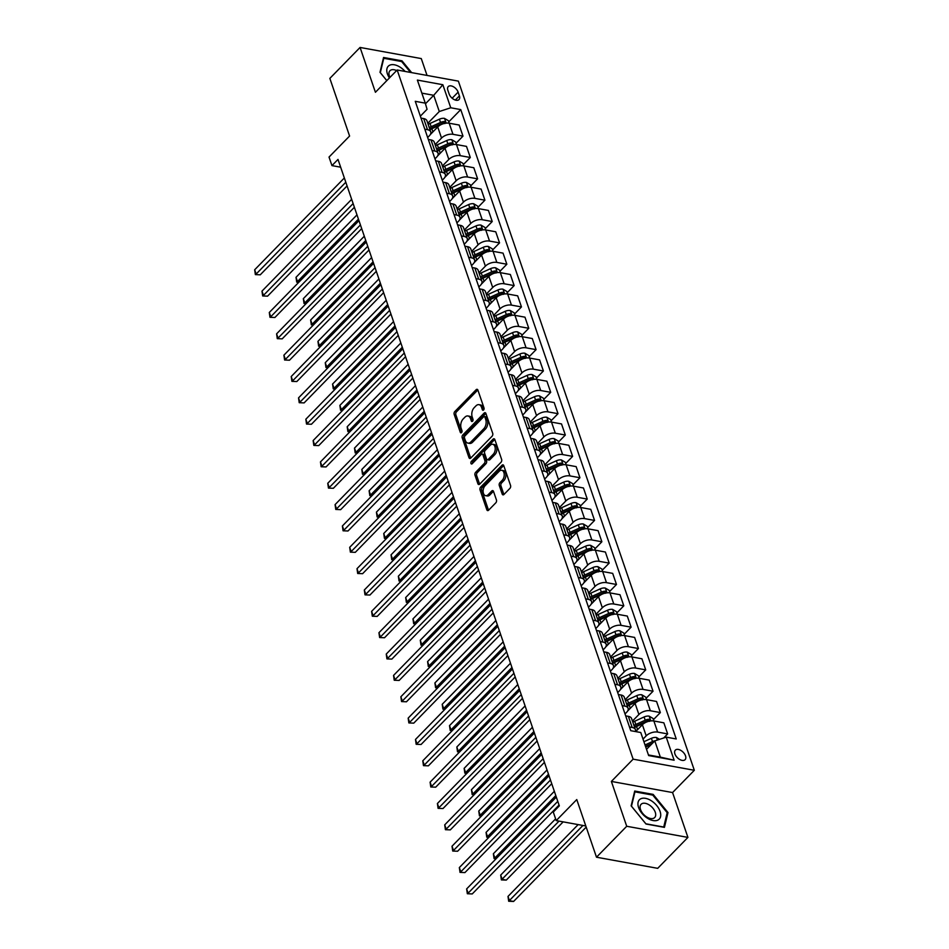 <?xml version="1.0" encoding="UTF-8"?>
<svg xmlns="http://www.w3.org/2000/svg" width="949" height="949" viewBox="0 0 949 949"><rect width="100%" height="100%" fill="white"/><g stroke="black" fill="none" stroke-linecap="round" stroke-linejoin="round"><path stroke-width="1.42" d="M483.587 409.992A1.459 0.902 -79.7 0 0 484.014 407.963L477.916 390.158A2.088 1.281 -79.7 0 0 477.11 389.315A2.088 1.281 -79.7 0 0 476.161 389.695L454.796 411.558A2.088 1.281 -79.7 0 0 454.191 414.452L460.289 432.269A1.459 0.902 -79.7 0 0 461.949 430.561L461.155 428.26A6.69 4.116 -79.7 0 1 463.124 419.007L464.903 417.18A6.69 4.116 -79.7 0 1 467.928 415.97A6.69 4.116 -79.7 0 1 470.538 418.663L471.321 420.965A1.459 0.902 -79.7 0 0 472.982 419.268L472.199 416.967A6.69 4.116 -79.7 0 1 474.156 407.714L475.935 405.887A6.69 4.116 -79.7 0 1 478.972 404.665A6.69 4.116 -79.7 0 1 481.57 407.37L482.353 409.671A1.459 0.902 -79.7 0 0 483.587 409.992M685.522 755.867A6.821 3.974 44.3 0 0 680.718 750.339A6.821 3.974 44.3 0 0 675.344 750.137A6.821 3.974 44.3 0 0 674.929 753.945A6.821 3.974 44.3 0 0 679.721 759.473A6.821 3.974 44.3 0 0 685.095 759.674A6.821 3.974 44.3 0 0 685.522 755.867M502.187 494.026A2.088 1.281 -79.7 0 0 502.994 494.868A2.088 1.281 -79.7 0 0 503.943 494.488L509.933 488.355A2.088 1.281 -79.7 0 0 510.55 485.461L503.777 465.686A2.088 1.281 -79.7 0 0 502.97 464.844A2.088 1.281 -79.7 0 0 502.021 465.224L480.657 487.086A2.088 1.281 -79.7 0 0 480.052 489.981L486.825 509.755A2.088 1.281 -79.7 0 0 487.632 510.598A2.088 1.281 -79.7 0 0 488.581 510.218L495.817 502.816A2.088 1.281 -79.7 0 0 496.434 499.921L493.527 491.452A2.088 1.281 -79.7 0 0 492.721 490.609A2.088 1.281 -79.7 0 0 491.772 490.989L488.177 494.666A5.599 3.44 -79.7 0 1 485.651 495.686A5.599 3.44 -79.7 0 1 483.136 491.594A5.599 3.44 -79.7 0 1 485.117 485.698L499.174 471.297A5.599 3.44 -79.7 0 1 501.713 470.277A5.599 3.44 -79.7 0 1 504.227 474.37A5.599 3.44 -79.7 0 1 502.246 480.265L499.898 482.673A2.088 1.281 -79.7 0 0 499.293 485.556L502.187 494.026L503.836 494.334A2.088 1.281 -79.7 0 0 503.919 494.524M427.038 75.434L421.273 58.577L360.074 47.45L329.849 78.387L349.588 136.039L329.03 157.071L331.96 165.612L337.998 159.42L559.329 805.879L553.291 812.071L556.209 820.6L585.806 825.986M626.72 826.271L687.918 837.398L672.568 792.557L611.37 781.43L626.72 826.271L596.494 857.208L576.767 799.568L556.209 820.6M611.37 781.43L633.125 759.164L397.18 70.001L458.379 81.128L694.324 770.28L633.125 759.164M360.074 47.45L375.424 92.278L397.18 70.001M492.092 436.22A2.088 1.281 -79.7 0 0 492.697 433.325L485.924 413.539A2.088 1.281 -79.7 0 0 485.117 412.696A2.088 1.281 -79.7 0 0 484.168 413.076L462.804 434.95A2.088 1.281 -79.7 0 0 462.199 437.845L468.972 457.62A2.088 1.281 -79.7 0 0 469.779 458.462A2.088 1.281 -79.7 0 0 470.728 458.082L492.092 436.22M494.856 439.612L501.63 459.399A2.088 1.281 -79.7 0 1 501.013 462.282L479.66 484.156A2.088 1.281 -79.7 0 1 478.711 484.536A2.088 1.281 -79.7 0 1 477.893 483.693L474.998 475.224A2.088 1.281 -79.7 0 1 475.603 472.329L484.275 463.468A2.088 1.281 -79.7 0 0 484.88 460.573L482.958 454.962A2.088 1.281 -79.7 0 0 482.151 454.12A2.088 1.281 -79.7 0 0 481.202 454.5L472.187 463.729A1.459 0.902 -79.7 0 1 471.38 461.38L493.089 439.15A2.088 1.281 -79.7 0 1 494.038 438.77A2.088 1.281 -79.7 0 1 494.856 439.612M687.918 837.398L657.704 868.335L596.494 857.208M447.857 90.274L449.15 94.022A6.607 3.855 44.3 0 0 453.788 99.384A6.607 3.855 44.3 0 0 458.996 99.574A6.607 3.855 44.3 0 0 459.399 95.896L458.118 92.136A6.607 3.855 44.3 0 0 453.468 86.774A6.607 3.855 44.3 0 0 448.26 86.584A6.607 3.855 44.3 0 0 447.857 90.274M420.348 116.158L427.062 109.301L425.282 103.144L415.271 101.318L630.753 730.694L640.765 732.521L648.653 755.57L674.122 760.208L660.338 757.124L654.786 740.896L646.518 749.354M425.282 103.144L417.382 80.084L442.851 84.722L450.751 107.771L439.292 111.519L427.797 123.299M448.758 121.875L460.751 109.598L450.751 107.771M460.751 109.598L676.234 738.963L666.234 737.148L674.122 760.208M672.568 792.557L694.324 770.28M331.96 165.612L340.667 167.19M425.46 103.773L433.74 95.291L421.854 93.132M439.292 111.519L433.74 95.291L442.851 84.722M663.683 737.978L667.657 733.921L657.645 732.094A8.517 4.531 161.1 0 0 646.198 735.843L643.019 739.105M667.657 733.921L663.849 722.818L653.849 720.991A8.517 4.531 161.1 0 0 642.39 724.739L635.7 731.596M653.422 719.65L660.35 712.569L650.338 710.754A8.517 4.531 161.1 0 0 638.891 714.502L632.461 721.074M660.35 712.569L656.542 701.465L646.542 699.65A8.517 4.531 161.1 0 0 635.083 703.399L627.621 711.038M646.115 698.298L653.031 691.216L643.031 689.401A8.517 4.531 161.1 0 0 631.571 693.15L625.154 699.721M653.031 691.216L649.235 680.113L639.223 678.298A8.517 4.531 161.1 0 0 627.775 682.046L620.314 689.686M638.807 676.957L645.723 669.875L635.723 668.049A8.517 4.531 161.1 0 0 624.264 671.797L617.846 678.369M645.723 669.875L641.927 658.772L631.915 656.945A8.517 4.531 161.1 0 0 620.468 660.694L612.995 668.345M631.5 655.605L638.416 648.523L628.404 646.696A8.517 4.531 161.1 0 0 616.957 650.445L610.539 657.028M638.416 648.523L634.62 637.42L624.608 635.605A8.517 4.531 161.1 0 0 613.161 639.353L605.687 646.993M624.193 634.252L631.109 627.17L621.097 625.355A8.517 4.531 161.1 0 0 609.649 629.104L603.22 635.676M631.109 627.17L627.301 616.067L617.301 614.252A8.517 4.531 161.1 0 0 605.842 618.001L598.38 625.64M616.874 612.9L623.801 605.818L613.789 604.003A8.517 4.531 161.1 0 0 602.342 607.751L595.913 614.323M623.801 605.818L619.994 594.726L609.993 592.9A8.517 4.531 161.1 0 0 598.534 596.648L591.073 604.288M609.566 591.559L616.482 584.477L606.482 582.65A8.517 4.531 161.1 0 0 595.023 586.399L588.605 592.983M616.482 584.477L612.686 573.374L602.674 571.547A8.517 4.531 161.1 0 0 591.227 575.296L583.765 582.947M602.259 570.207L609.175 563.125L599.175 561.31A8.517 4.531 161.1 0 0 587.716 565.046L581.298 571.63M609.175 563.125L605.379 552.021L595.367 550.206A8.517 4.531 161.1 0 0 583.92 553.955L576.446 561.594M594.952 548.854L601.868 541.772L591.856 539.957A8.517 4.531 161.1 0 0 580.408 543.706L573.991 550.278M601.868 541.772L598.072 530.669L588.06 528.854A8.517 4.531 161.1 0 0 576.612 532.603L569.139 540.242M587.645 527.514L594.56 520.42L584.548 518.605A8.517 4.531 161.1 0 0 573.101 522.353L566.672 528.925M594.56 520.42L590.753 509.328L580.752 507.501A8.517 4.531 161.1 0 0 569.305 511.25L561.832 518.901M580.337 506.161L587.253 499.079L577.241 497.252A8.517 4.531 161.1 0 0 565.794 501.001L559.364 507.585M587.253 499.079L583.445 487.976L573.445 486.161A8.517 4.531 161.1 0 0 561.986 489.898L554.524 497.549M573.018 484.809L579.946 477.727L569.934 475.912A8.517 4.531 161.1 0 0 558.486 479.66L552.057 486.232M579.946 477.727L576.138 466.623L566.138 464.808A8.517 4.531 161.1 0 0 554.679 468.557L547.217 476.196M565.711 463.456L572.627 456.374L562.627 454.559A8.517 4.531 161.1 0 0 551.167 458.308L544.75 464.88M572.627 456.374L568.831 445.271L558.819 443.456A8.517 4.531 161.1 0 0 547.371 447.204L539.91 454.844M558.403 442.115L565.319 435.033L555.319 433.207A8.517 4.531 161.1 0 0 543.86 436.955L537.442 443.539M565.319 435.033L561.523 423.93L551.511 422.103A8.517 4.531 161.1 0 0 540.064 425.852L532.591 433.503M551.096 420.763L558.012 413.681L548 411.866A8.517 4.531 161.1 0 0 536.553 415.603L530.135 422.186M558.012 413.681L554.216 402.578L544.204 400.763A8.517 4.531 161.1 0 0 532.757 404.511L525.283 412.151M543.789 399.41L550.705 392.328L540.693 390.514A8.517 4.531 161.1 0 0 529.245 394.262L522.816 400.834M550.705 392.328L546.897 381.225L536.897 379.41A8.517 4.531 161.1 0 0 525.438 383.159L517.976 390.798M536.47 378.058L543.397 370.976L533.385 369.161A8.517 4.531 161.1 0 0 521.938 372.91L515.509 379.481M543.397 370.976L539.59 359.885L529.589 358.058A8.517 4.531 161.1 0 0 518.13 361.806L510.669 369.458M529.162 356.717L536.078 349.635L526.078 347.808A8.517 4.531 161.1 0 0 514.619 351.557L508.201 358.141M536.078 349.635L532.282 338.532L522.27 336.705A8.517 4.531 161.1 0 0 510.823 340.454L503.361 348.105M521.855 335.365L528.771 328.283L518.771 326.468A8.517 4.531 161.1 0 0 507.312 330.216L500.894 336.788M528.771 328.283L524.975 317.18L514.963 315.365A8.517 4.531 161.1 0 0 503.516 319.113L496.042 326.753M514.548 314.012L521.464 306.93L511.452 305.115A8.517 4.531 161.1 0 0 500.004 308.864L493.587 315.436M521.464 306.93L517.668 295.827L507.656 294.012A8.517 4.531 161.1 0 0 496.208 297.761L488.735 305.4M507.241 292.672L514.156 285.59L504.144 283.763A8.517 4.531 161.1 0 0 492.697 287.511L486.268 294.083M514.156 285.59L510.348 274.486L500.348 272.66A8.517 4.531 161.1 0 0 488.901 276.408L481.428 284.059M499.933 271.319L506.849 264.237L496.837 262.41A8.517 4.531 161.1 0 0 485.39 266.159L478.96 272.743M506.849 264.237L503.041 253.134L493.041 251.319A8.517 4.531 161.1 0 0 481.582 255.067L474.12 262.707M492.614 249.967L499.542 242.885L489.53 241.07A8.517 4.531 161.1 0 0 478.082 244.818L471.653 251.39M499.542 242.885L495.734 231.781L485.734 229.966A8.517 4.531 161.1 0 0 474.275 233.715L466.813 241.354M485.307 228.614L492.223 221.532L482.222 219.717A8.517 4.531 161.1 0 0 470.763 223.466L464.346 230.038M492.223 221.532L488.427 210.441L478.415 208.614A8.517 4.531 161.1 0 0 466.967 212.362L459.506 220.002M477.999 207.273L484.915 200.192L474.915 198.365A8.517 4.531 161.1 0 0 463.456 202.113L457.038 208.697M484.915 200.192L481.119 189.088L471.107 187.261A8.517 4.531 161.1 0 0 459.66 191.01L452.187 198.661M470.692 185.921L477.608 178.839L467.596 177.024A8.517 4.531 161.1 0 0 456.149 180.761L449.731 187.344M477.608 178.839L473.812 167.736L463.8 165.921A8.517 4.531 161.1 0 0 452.353 169.669L444.879 177.309M463.385 164.568L470.301 157.487L460.289 155.672A8.517 4.531 161.1 0 0 448.841 159.42L442.412 165.992M470.301 157.487L466.493 146.383L456.493 144.568A8.517 4.531 161.1 0 0 445.034 148.317L437.572 155.956M456.066 143.228L462.993 136.134L452.981 134.319A8.517 4.531 161.1 0 0 441.534 138.068L435.105 144.639M462.993 136.134L459.186 125.043L449.185 123.216A8.517 4.531 161.1 0 0 437.726 126.964L430.265 134.616M648.44 754.953L660.338 757.124M427.655 137.51L429.292 135.837A8.517 4.531 161.1 0 0 430.739 131.875A8.517 4.531 161.1 0 0 427.513 129.693L424.82 129.194M434.974 158.863L436.599 157.19A8.517 4.531 161.1 0 0 438.047 153.228A8.517 4.531 161.1 0 0 434.82 151.033L432.127 150.547M442.281 180.215L443.907 178.542A8.517 4.531 161.1 0 0 445.354 174.58A8.517 4.531 161.1 0 0 442.127 172.386L439.434 171.899M449.589 201.556L451.214 199.895A8.517 4.531 161.1 0 0 452.661 195.933A8.517 4.531 161.1 0 0 449.435 193.738L446.742 193.252M456.896 222.908L458.533 221.236A8.517 4.531 161.1 0 0 459.968 217.274A8.517 4.531 161.1 0 0 456.742 215.091L454.049 214.593M464.203 244.261L465.84 242.588A8.517 4.531 161.1 0 0 467.288 238.626A8.517 4.531 161.1 0 0 464.061 236.431L461.356 235.945M471.523 265.601L473.148 263.941A8.517 4.531 161.1 0 0 474.595 259.979A8.517 4.531 161.1 0 0 471.368 257.784L468.676 257.298M478.83 286.954L480.455 285.293A8.517 4.531 161.1 0 0 481.902 281.319A8.517 4.531 161.1 0 0 478.676 279.136L475.983 278.65M486.137 308.306L487.762 306.634A8.517 4.531 161.1 0 0 489.209 302.672A8.517 4.531 161.1 0 0 485.983 300.489L483.29 299.991M493.444 329.659L495.07 327.986A8.517 4.531 161.1 0 0 496.517 324.024A8.517 4.531 161.1 0 0 493.29 321.83L490.597 321.343M500.752 351L502.389 349.339A8.517 4.531 161.1 0 0 503.836 345.377A8.517 4.531 161.1 0 0 500.609 343.182L497.905 342.696M508.059 372.352L509.696 370.679A8.517 4.531 161.1 0 0 511.143 366.717A8.517 4.531 161.1 0 0 507.917 364.535L505.224 364.036M515.378 393.705L517.003 392.032A8.517 4.531 161.1 0 0 518.451 388.07A8.517 4.531 161.1 0 0 515.224 385.875L512.531 385.389M522.685 415.057L524.311 413.384A8.517 4.531 161.1 0 0 525.758 409.422A8.517 4.531 161.1 0 0 522.531 407.228L519.838 406.741M529.993 436.398L531.618 434.737A8.517 4.531 161.1 0 0 533.065 430.763A8.517 4.531 161.1 0 0 529.839 428.58L527.146 428.094M537.3 457.75L538.937 456.078A8.517 4.531 161.1 0 0 540.384 452.115A8.517 4.531 161.1 0 0 537.146 449.933L534.453 449.435M544.607 479.103L546.244 477.43A8.517 4.531 161.1 0 0 547.692 473.468A8.517 4.531 161.1 0 0 544.465 471.273L541.76 470.787M551.927 500.443L553.552 498.783A8.517 4.531 161.1 0 0 554.999 494.82A8.517 4.531 161.1 0 0 551.772 492.626L549.08 492.14M559.234 521.796L560.859 520.123A8.517 4.531 161.1 0 0 562.306 516.161A8.517 4.531 161.1 0 0 559.08 513.978L556.387 513.48M566.541 543.148L568.166 541.476A8.517 4.531 161.1 0 0 569.614 537.514A8.517 4.531 161.1 0 0 566.387 535.319L563.694 534.833M573.848 564.501L575.474 562.828A8.517 4.531 161.1 0 0 576.921 558.866A8.517 4.531 161.1 0 0 573.694 556.672L571.001 556.185M581.156 585.841L582.793 584.181A8.517 4.531 161.1 0 0 584.24 580.219A8.517 4.531 161.1 0 0 581.013 578.024L578.309 577.538M588.463 607.194L590.1 605.521A8.517 4.531 161.1 0 0 591.547 601.559A8.517 4.531 161.1 0 0 588.321 599.377L585.628 598.878M595.782 628.546L597.407 626.874A8.517 4.531 161.1 0 0 598.855 622.912A8.517 4.531 161.1 0 0 595.628 620.717L592.935 620.231M603.089 649.887L604.715 648.226A8.517 4.531 161.1 0 0 606.162 644.264A8.517 4.531 161.1 0 0 602.935 642.07L600.243 641.583M610.397 671.24L612.022 669.579A8.517 4.531 161.1 0 0 613.469 665.605A8.517 4.531 161.1 0 0 610.243 663.422L607.55 662.936M617.704 692.592L619.341 690.919A8.517 4.531 161.1 0 0 620.788 686.957A8.517 4.531 161.1 0 0 617.55 684.775L614.857 684.276M625.011 713.945L626.648 712.272A8.517 4.531 161.1 0 0 628.096 708.31A8.517 4.531 161.1 0 0 624.869 706.115L622.164 705.629M430.739 131.875L426.931 120.784A8.517 4.531 161.1 0 0 423.705 118.589L421.012 118.103M438.047 153.228L434.251 142.125A8.517 4.531 161.1 0 0 431.012 139.942L428.319 139.444M445.354 174.58L441.558 163.477A8.517 4.531 161.1 0 0 438.331 161.283L435.627 160.796M452.661 195.933L448.865 184.83A8.517 4.531 161.1 0 0 445.639 182.635L442.946 182.149M459.968 217.274L456.172 206.17A8.517 4.531 161.1 0 0 452.946 203.988L450.253 203.489M467.288 238.626L463.48 227.523A8.517 4.531 161.1 0 0 460.253 225.34L457.56 224.842M474.595 259.979L470.787 248.875A8.517 4.531 161.1 0 0 467.56 246.681L464.868 246.194M481.902 281.319L478.106 270.228A8.517 4.531 161.1 0 0 474.88 268.033L472.175 267.547M489.209 302.672L485.413 291.568A8.517 4.531 161.1 0 0 482.187 289.386L479.494 288.887M496.517 324.024L492.721 312.921A8.517 4.531 161.1 0 0 489.494 310.726L486.801 310.24M503.836 345.377L500.028 334.273A8.517 4.531 161.1 0 0 496.802 332.079L494.109 331.592M511.143 366.717L507.335 355.614A8.517 4.531 161.1 0 0 504.109 353.431L501.416 352.945M518.451 388.07L514.655 376.967A8.517 4.531 161.1 0 0 511.416 374.784L508.723 374.286M525.758 409.422L521.962 398.319A8.517 4.531 161.1 0 0 518.735 396.124L516.031 395.638M533.065 430.763L529.269 419.672A8.517 4.531 161.1 0 0 526.043 417.477L523.35 416.991M540.384 452.115L536.576 441.012A8.517 4.531 161.1 0 0 533.35 438.829L530.657 438.331M547.692 473.468L543.884 462.365A8.517 4.531 161.1 0 0 540.657 460.17L537.964 459.684M554.999 494.82L551.191 483.717A8.517 4.531 161.1 0 0 547.964 481.523L545.272 481.036M562.306 516.161L558.51 505.07A8.517 4.531 161.1 0 0 555.284 502.875L552.579 502.389M569.614 537.514L565.818 526.41A8.517 4.531 161.1 0 0 562.591 524.228L559.898 523.729M576.921 558.866L573.125 547.763A8.517 4.531 161.1 0 0 569.898 545.568L567.205 545.082M584.24 580.219L580.432 569.115A8.517 4.531 161.1 0 0 577.206 566.921L574.513 566.434M591.547 601.559L587.739 590.456A8.517 4.531 161.1 0 0 584.513 588.273L581.82 587.775M598.855 622.912L595.059 611.808A8.517 4.531 161.1 0 0 591.82 609.626L589.127 609.128M606.162 644.264L602.366 633.161A8.517 4.531 161.1 0 0 599.139 630.966L596.435 630.48M613.469 665.605L609.673 654.513A8.517 4.531 161.1 0 0 606.447 652.319L603.754 651.833M620.788 686.957L616.98 675.854A8.517 4.531 161.1 0 0 613.754 673.671L611.061 673.173M628.096 708.31L624.288 697.207A8.517 4.531 161.1 0 0 621.061 695.012L618.368 694.526M635.344 731.537A8.517 4.531 161.1 0 0 635.403 729.662L631.595 718.559A8.517 4.531 161.1 0 0 628.368 716.365L625.676 715.878M635.403 729.662A8.517 4.531 161.1 0 0 632.176 727.468L629.484 726.981M654.786 740.896L666.234 737.148M411.652 72.634L401.996 60.831L383.562 57.486L379.991 72.29L386.812 80.629L380.324 72.646L383.776 58.292L401.641 61.543L410.549 72.432M664.43 827.362L668.001 812.558L653.149 794.396L634.715 791.039L631.144 805.855L645.996 824.005L664.43 827.362M401.356 61.495L401.996 60.831M652.509 795.048L653.149 794.396M666.969 813.613L668.001 812.558M483.883 409.577L483.219 407.667A6.69 4.116 -79.7 0 0 480.621 404.974L478.972 404.665M467.928 415.97L469.589 416.267A6.69 4.116 -79.7 0 1 472.187 418.96L472.839 420.882M476.161 389.695L477.81 389.992A2.088 1.281 -79.7 0 0 477.81 389.992L456.457 411.866A2.088 1.281 -79.7 0 0 455.84 414.749L461.807 432.175M485.852 413.349A2.088 1.281 -79.7 0 0 485.817 413.384L464.464 435.247A2.088 1.281 -79.7 0 0 463.847 438.141L470.621 457.928A2.088 1.281 -79.7 0 0 470.704 458.118M484.903 417.086A1.459 0.902 -79.7 0 0 483.67 416.765L464.915 435.959A1.459 0.902 -79.7 0 0 464.488 437.987L465.318 440.419A6.69 4.116 -79.7 0 0 467.916 443.112A6.69 4.116 -79.7 0 0 470.953 441.89L483.765 428.77A6.69 4.116 -79.7 0 0 485.734 419.517L484.903 417.086L486.552 417.394A1.459 0.902 -79.7 0 0 485.983 416.801L484.334 416.492M467.916 443.112L469.577 443.408A6.69 4.116 -79.7 0 0 472.614 442.187L470.953 441.89M486.552 417.394L487.383 419.814A6.69 4.116 -79.7 0 1 485.425 429.067L472.614 442.187M482.151 454.12L483.8 454.417A2.088 1.281 -79.7 0 1 484.619 455.259L486.54 460.87A2.088 1.281 -79.7 0 1 485.924 463.764L477.264 472.638A2.088 1.281 -79.7 0 0 476.647 475.52L479.553 483.99A2.088 1.281 -79.7 0 0 479.625 484.18M494.773 439.423A2.088 1.281 -79.7 0 0 494.749 439.446L473.029 461.677A1.459 0.902 -79.7 0 0 472.531 463.373M493.255 454.263A5.599 3.44 -79.7 0 0 495.236 448.367A5.599 3.44 -79.7 0 0 492.721 444.274A5.599 3.44 -79.7 0 0 490.194 445.295L485.236 450.36A2.088 1.281 -79.7 0 0 484.619 453.254L486.54 458.877A2.088 1.281 -79.7 0 0 487.359 459.719A2.088 1.281 -79.7 0 0 488.308 459.34L493.255 454.263L494.915 454.559A5.599 3.44 -79.7 0 0 496.896 448.663A5.599 3.44 -79.7 0 0 494.382 444.571L492.721 444.274M487.359 459.719L489.008 460.016A2.088 1.281 -79.7 0 0 489.957 459.636L488.308 459.34M494.915 454.559L489.957 459.636M501.713 470.277L503.361 470.585A5.599 3.44 -79.7 0 1 505.876 474.678A5.599 3.44 -79.7 0 1 503.895 480.574L501.558 482.97A2.088 1.281 -79.7 0 0 500.942 485.864L503.836 494.334M485.651 495.686L487.3 495.983A5.599 3.44 -79.7 0 0 489.838 494.963L488.177 494.666M493.456 491.262A2.088 1.281 -79.7 0 0 493.421 491.297L489.838 494.963M503.705 465.484A2.088 1.281 -79.7 0 0 503.67 465.52L482.317 487.383A2.088 1.281 -79.7 0 0 481.701 490.277L488.474 510.064A2.088 1.281 -79.7 0 0 488.545 510.254M449.221 123.228L448.355 120.665L444.452 118.364A5.647 3.001 161.1 0 0 439.423 119.194L430.051 123.441A16.299 8.66 161.1 0 0 428.165 124.378M432.708 132.101A16.299 8.66 161.1 0 0 430.846 133.062M444.879 123.584L444.179 121.531A5.647 3.001 161.1 0 0 440.538 122.433L431.166 126.692A16.299 8.66 161.1 0 0 429.28 127.629M429.79 129.1A13.523 7.189 -18.9 0 1 432.103 127.89L441.475 123.643A2.871 1.53 -18.9 0 1 442.436 123.311L444.179 121.531M429.98 129.669A16.299 8.66 -18.9 0 1 431.866 128.732L441.238 124.485A5.647 3.001 -18.9 0 1 442.72 123.939M356.99 214.877L296.017 277.298L297.488 281.568L358.449 219.148M298.662 282.411L296.717 282.126L296.017 277.298M296.717 282.126L299.184 281.877M345.816 182.232L256.135 274.047L254.676 269.777L344.357 177.961M347.073 185.933L260.263 274.807L255.364 274.605L254.676 269.777M260.263 274.807L255.364 274.605M456.54 144.58L455.662 142.018L451.76 139.705A5.647 3.001 161.1 0 0 446.742 140.535L437.359 144.794A16.299 8.66 161.1 0 0 435.472 145.731M440.028 153.453A16.299 8.66 161.1 0 0 438.153 154.402M452.187 144.936L451.487 142.884A5.647 3.001 161.1 0 0 447.845 143.785L438.474 148.032A16.299 8.66 161.1 0 0 436.587 148.969M437.098 150.452A13.523 7.189 -18.9 0 1 439.411 149.242L448.782 144.995A2.871 1.53 -18.9 0 1 449.743 144.663L451.487 142.884M437.287 151.021A16.299 8.66 -18.9 0 1 439.173 150.084L448.545 145.838A5.647 3.001 -18.9 0 1 450.028 145.292M364.297 236.23L303.336 298.65L304.795 302.921L365.756 240.5M305.969 303.763L304.024 303.466L303.336 298.65M304.024 303.466L306.491 303.229M467.596 177.024L462.97 163.37L459.079 161.057A5.647 3.001 161.1 0 0 454.049 161.888L444.678 166.134A16.299 8.66 161.1 0 0 442.792 167.083M447.335 174.806A16.299 8.66 161.1 0 0 445.461 175.755M459.494 166.277L458.794 164.236A5.647 3.001 161.1 0 0 455.152 165.138L445.781 169.385A16.299 8.66 161.1 0 0 443.895 170.322M444.405 171.805A13.523 7.189 -18.9 0 1 446.718 170.595L456.089 166.348A2.871 1.53 -18.9 0 1 457.062 166.016L458.794 164.236M444.595 172.374A16.299 8.66 -18.9 0 1 446.481 171.437L455.864 167.178A5.647 3.001 -18.9 0 1 457.335 166.644M371.605 257.582L310.643 320.003L312.102 324.261L373.076 261.853M313.277 325.116L311.331 324.819L310.643 320.003M311.331 324.819L313.799 324.57M471.155 187.273L470.277 184.723L466.386 182.41A5.647 3.001 161.1 0 0 461.356 183.24L451.985 187.487A16.299 8.66 161.1 0 0 450.099 188.424M454.642 196.146A16.299 8.66 161.1 0 0 452.768 197.107M466.813 187.629L466.101 185.577A5.647 3.001 161.1 0 0 462.471 186.478L453.1 190.737A16.299 8.66 161.1 0 0 451.214 191.674M451.712 193.145A13.523 7.189 -18.9 0 1 454.025 191.947L463.409 187.688A2.871 1.53 -18.9 0 1 464.369 187.356L466.101 185.577M451.914 193.726A16.299 8.66 -18.9 0 1 453.8 192.777L463.171 188.531A5.647 3.001 -18.9 0 1 464.642 187.997M378.924 278.923L317.951 341.343L319.41 345.614L380.383 283.193M320.584 346.456L318.639 346.171L317.951 341.343M318.639 346.171L321.106 345.922M353.123 203.584L263.442 295.4L261.983 291.129L351.664 199.314M354.392 207.273L267.582 296.147L262.671 295.958L261.983 291.129M267.582 296.147L262.671 295.958M360.43 224.937L270.75 316.752L269.291 312.482L358.971 220.666M361.699 228.626L274.89 317.5L269.979 317.298L269.291 312.482M274.89 317.5L269.979 317.298M367.738 246.289L278.057 338.105L276.598 333.834L366.278 242.019M369.007 249.978L282.197 338.852L277.286 338.651L276.598 333.834M282.197 338.852L277.286 338.651M478.462 208.626L477.584 206.063L473.693 203.762A5.647 3.001 161.1 0 0 468.664 204.581L459.292 208.839A16.299 8.66 161.1 0 0 457.406 209.776M461.949 217.499A16.299 8.66 161.1 0 0 460.087 218.448M474.12 208.982L473.421 206.929A5.647 3.001 161.1 0 0 469.779 207.831L460.407 212.078A16.299 8.66 161.1 0 0 458.521 213.027M459.019 214.498A13.523 7.189 -18.9 0 1 461.344 213.288L470.716 209.041A2.871 1.53 -18.9 0 1 471.677 208.709L473.421 206.929M459.221 215.067A16.299 8.66 -18.9 0 1 461.107 214.13L470.479 209.883A5.647 3.001 -18.9 0 1 471.95 209.338M386.231 300.275L325.258 362.696L326.717 366.966L387.69 304.546M327.891 367.809L325.958 367.524L325.258 362.696M325.958 367.524L328.413 367.275M375.057 267.63L285.364 359.446L283.905 355.175L373.586 263.359M376.314 271.319L289.504 360.205L284.605 360.003L283.905 355.175M289.504 360.205L284.605 360.003M405.093 71.448A13.844 8.078 44.3 0 0 389.505 65.303A13.844 8.078 44.3 0 0 389.434 77.937M396.623 70.582A9.478 5.528 44.3 0 0 390.81 70.107A9.478 5.528 44.3 0 0 389.968 70.736A9.478 5.528 44.3 0 0 389.968 77.391M638.582 807.492A13.844 8.078 44.3 0 0 653.126 820.553A13.844 8.078 44.3 0 0 660.077 811.407A13.844 8.078 44.3 0 0 645.534 798.346A13.844 8.078 44.3 0 0 638.582 807.492M640.539 809.58A9.478 5.528 44.3 0 0 647.206 817.267A9.478 5.528 44.3 0 0 654.68 817.54A9.478 5.528 44.3 0 0 655.261 812.249A9.478 5.528 44.3 0 0 648.594 804.562A9.478 5.528 44.3 0 0 641.121 804.289A9.478 5.528 44.3 0 0 640.539 809.58M652.793 795.108L667.183 812.7L663.731 827.042L645.866 823.791L631.476 806.199L634.928 791.857L652.793 795.108M485.769 229.978L484.892 227.416L481.001 225.103A5.647 3.001 161.1 0 0 475.971 225.933L466.6 230.192A16.299 8.66 161.1 0 0 464.713 231.129M469.257 238.851A16.299 8.66 161.1 0 0 467.394 239.8M481.428 230.334L480.728 228.282A5.647 3.001 161.1 0 0 477.086 229.183L467.715 233.43A16.299 8.66 161.1 0 0 465.829 234.367M466.339 235.85A13.523 7.189 -18.9 0 1 468.652 234.64L478.023 230.393A2.871 1.53 -18.9 0 1 478.984 230.061L480.728 228.282M466.528 236.42A16.299 8.66 -18.9 0 1 468.415 235.482L477.786 231.236A5.647 3.001 -18.9 0 1 479.269 230.69M393.538 321.628L332.565 384.048L334.036 388.319L394.998 325.898M335.199 389.161L333.265 388.865L332.565 384.048M333.265 388.865L335.732 388.627M382.364 288.982L292.683 380.798L291.213 376.528L380.893 284.712M383.621 292.672L296.812 381.545L291.912 381.356L291.213 376.528M296.812 381.545L291.912 381.356M496.837 262.41L492.211 248.768L488.308 246.455A5.647 3.001 161.1 0 0 483.29 247.286L473.907 251.532A16.299 8.66 161.1 0 0 472.021 252.47M476.564 260.192A16.299 8.66 161.1 0 0 474.702 261.153M488.735 251.675L488.035 249.623A5.647 3.001 161.1 0 0 484.393 250.536L475.022 254.783A16.299 8.66 161.1 0 0 473.136 255.72M473.646 257.203A13.523 7.189 -18.9 0 1 475.959 255.993L485.33 251.734A2.871 1.53 -18.9 0 1 486.291 251.414L488.035 249.623M473.836 257.772A16.299 8.66 -18.9 0 1 475.722 256.835L485.093 252.576A5.647 3.001 -18.9 0 1 486.576 252.043M400.846 342.98L339.884 405.389L341.343 409.66L402.305 347.251M342.518 410.514L340.572 410.217L339.884 405.389M340.572 410.217L343.04 409.968M389.671 310.335L299.991 402.151L298.532 397.88L388.212 306.064M390.929 314.024L304.119 402.898L299.22 402.696L298.532 397.88M304.119 402.898L299.22 402.696M500.396 272.671L499.518 270.109L495.627 267.808A5.647 3.001 161.1 0 0 490.597 268.638L481.226 272.885A16.299 8.66 161.1 0 0 479.34 273.822M483.883 281.545A16.299 8.66 161.1 0 0 482.009 282.505M496.042 273.027L495.342 270.975A5.647 3.001 161.1 0 0 491.701 271.877L482.329 276.135A16.299 8.66 161.1 0 0 480.443 277.072M480.953 278.543A13.523 7.189 -18.9 0 1 483.266 277.345L492.638 273.087A2.871 1.53 -18.9 0 1 493.599 272.754L495.342 270.975M481.143 279.125A16.299 8.66 -18.9 0 1 483.029 278.176L492.412 273.929A5.647 3.001 -18.9 0 1 493.883 273.383M408.153 364.321L347.192 426.742L348.651 431.012L409.612 368.592M349.825 431.854L347.88 431.57L347.192 426.742M347.88 431.57L350.347 431.321M396.979 331.676L307.298 423.491L305.839 419.221L395.519 327.417M398.248 335.377L311.438 424.25L306.527 424.049L305.839 419.221M311.438 424.25L306.527 424.049M507.703 294.024L506.825 291.462L502.934 289.16A5.647 3.001 161.1 0 0 497.905 289.979L488.533 294.237A16.299 8.66 161.1 0 0 486.647 295.175M491.191 302.897A16.299 8.66 161.1 0 0 489.316 303.846M503.35 294.38L502.65 292.328A5.647 3.001 161.1 0 0 499.02 293.229L489.637 297.476A16.299 8.66 161.1 0 0 487.75 298.413M488.261 299.896A13.523 7.189 -18.9 0 1 490.574 298.686L499.945 294.439A2.871 1.53 -18.9 0 1 500.918 294.107L502.65 292.328M488.462 300.465A16.299 8.66 -18.9 0 1 490.348 299.528L499.72 295.281A5.647 3.001 -18.9 0 1 501.191 294.736M415.46 385.674L354.499 448.094L355.958 452.365L416.931 389.944M357.132 453.207L355.187 452.91L354.499 448.094M355.187 452.91L357.654 452.673M404.286 353.028L314.605 444.844L313.146 440.573L402.827 348.757M405.555 356.717L318.745 445.591L313.834 445.401L313.146 440.573M318.745 445.591L313.834 445.401M515.01 315.365L514.133 312.814L510.242 310.501A5.647 3.001 161.1 0 0 505.212 311.331L495.841 315.578A16.299 8.66 161.1 0 0 493.954 316.527M498.498 324.25A16.299 8.66 161.1 0 0 496.635 325.199M510.669 315.72L509.957 313.68A5.647 3.001 161.1 0 0 506.327 314.582L496.956 318.828A16.299 8.66 161.1 0 0 495.07 319.766M495.568 321.248A13.523 7.189 -18.9 0 1 497.893 320.038L507.264 315.792A2.871 1.53 -18.9 0 1 508.225 315.459L509.957 313.68M495.769 321.818A16.299 8.66 -18.9 0 1 497.656 320.881L507.027 316.622A5.647 3.001 -18.9 0 1 508.498 316.088M422.779 407.026L361.806 469.447L363.265 473.717L424.239 411.297M364.44 474.559L362.494 474.263L361.806 469.447M362.494 474.263L364.962 474.026M411.593 374.381L321.913 466.196L320.454 461.926L410.134 370.11M412.862 378.07L326.053 466.944L321.153 466.754L320.454 461.926M326.053 466.944L321.153 466.754M522.318 336.717L521.44 334.167L517.549 331.853A5.647 3.001 161.1 0 0 512.519 332.684L503.148 336.931A16.299 8.66 161.1 0 0 501.262 337.868M505.805 345.59A16.299 8.66 161.1 0 0 503.943 346.551M517.976 337.073L517.276 335.021A5.647 3.001 161.1 0 0 513.634 335.922L504.263 340.181A16.299 8.66 161.1 0 0 502.377 341.118M502.875 342.589A13.523 7.189 -18.9 0 1 505.2 341.391L514.572 337.132A2.871 1.53 -18.9 0 1 515.532 336.8L517.276 335.021M503.077 343.17A16.299 8.66 -18.9 0 1 504.963 342.233L514.334 337.974A5.647 3.001 -18.9 0 1 515.805 337.441M430.087 428.367L369.114 490.787L370.573 495.058L431.546 432.637M371.747 495.912L369.813 495.615L369.114 490.787M369.813 495.615L372.281 495.366M418.912 395.733L329.232 487.549L327.761 483.278L417.441 391.463M420.17 399.422L333.36 488.296L328.461 488.094L327.761 483.278M333.36 488.296L328.461 488.094M533.385 369.161L528.759 355.507L524.856 353.206A5.647 3.001 161.1 0 0 519.827 354.036L510.455 358.283A16.299 8.66 161.1 0 0 508.569 359.22M513.112 366.943A16.299 8.66 161.1 0 0 511.25 367.892M525.283 358.425L524.583 356.373A5.647 3.001 161.1 0 0 520.942 357.275L511.57 361.522A16.299 8.66 161.1 0 0 509.684 362.471M510.194 363.942A13.523 7.189 -18.9 0 1 512.507 362.732L521.879 358.485A2.871 1.53 -18.9 0 1 522.84 358.153L524.583 356.373M510.384 364.511A16.299 8.66 -18.9 0 1 512.27 363.574L521.642 359.327A5.647 3.001 -18.9 0 1 523.124 358.781M437.394 449.719L376.421 512.14L377.892 516.41L438.853 453.99M379.066 517.252L377.121 516.968L376.421 512.14M377.121 516.968L379.588 516.719M426.22 417.074L336.539 508.889L335.08 504.619L424.761 412.803M427.477 420.775L340.667 509.649L335.768 509.447L335.08 504.619M340.667 509.649L335.768 509.447M536.944 379.422L536.066 376.86L532.175 374.547A5.647 3.001 161.1 0 0 527.146 375.377L517.763 379.636A16.299 8.66 161.1 0 0 515.876 380.573M520.432 388.295A16.299 8.66 161.1 0 0 518.557 389.244M532.591 379.778L531.891 377.726A5.647 3.001 161.1 0 0 528.249 378.627L518.878 382.874A16.299 8.66 161.1 0 0 516.991 383.811M517.502 385.294A13.523 7.189 -18.9 0 1 519.815 384.084L529.186 379.837A2.871 1.53 -18.9 0 1 530.147 379.505L531.891 377.726M517.691 385.863A16.299 8.66 -18.9 0 1 519.577 384.926L528.949 380.679A5.647 3.001 -18.9 0 1 530.432 380.134M444.701 471.072L383.74 533.492L385.199 537.763L446.16 475.342M386.373 538.605L384.428 538.308L383.74 533.492M384.428 538.308L386.895 538.071M433.527 438.426L343.846 530.242L342.387 525.971L432.068 434.156M434.796 442.115L347.986 530.989L343.075 530.799L342.387 525.971M347.986 530.989L343.075 530.799M544.252 400.763L543.374 398.212L539.483 395.899A5.647 3.001 161.1 0 0 534.453 396.729L525.082 400.976A16.299 8.66 161.1 0 0 523.196 401.925M527.739 409.648A16.299 8.66 161.1 0 0 525.865 410.597M539.898 401.119L539.198 399.078A5.647 3.001 161.1 0 0 535.556 399.98L526.185 404.227A16.299 8.66 161.1 0 0 524.299 405.164M524.809 406.647A13.523 7.189 -18.9 0 1 527.122 405.437L536.493 401.19A2.871 1.53 -18.9 0 1 537.466 400.858L539.198 399.078M524.999 407.216A16.299 8.66 -18.9 0 1 526.885 406.279L536.268 402.02A5.647 3.001 -18.9 0 1 537.739 401.486M452.009 492.424L391.047 554.833L392.506 559.103L453.48 496.695M393.681 559.957L391.735 559.661L391.047 554.833M391.735 559.661L394.203 559.412M440.834 459.779L351.154 551.594L349.695 547.324L439.375 455.508M442.104 463.468L355.294 552.342L350.383 552.14L349.695 547.324M355.294 552.342L350.383 552.14M551.559 422.115L550.681 419.553L546.79 417.252A5.647 3.001 161.1 0 0 541.76 418.082L532.389 422.329A16.299 8.66 161.1 0 0 530.503 423.266M535.046 430.988A16.299 8.66 161.1 0 0 533.172 431.949M547.217 422.471L546.505 420.419A5.647 3.001 161.1 0 0 542.875 421.32L533.504 425.579A16.299 8.66 161.1 0 0 531.618 426.516M532.116 427.987A13.523 7.189 -18.9 0 1 534.429 426.789L543.813 422.53A2.871 1.53 -18.9 0 1 544.773 422.198L546.505 420.419M532.318 428.568A16.299 8.66 -18.9 0 1 534.204 427.619L543.575 423.373A5.647 3.001 -18.9 0 1 545.046 422.839M459.328 513.765L398.355 576.185L399.814 580.456L460.787 518.035M400.988 581.298L399.043 581.013L398.355 576.185M399.043 581.013L401.51 580.764M448.142 481.131L358.461 572.935L357.002 568.676L446.682 476.861M449.411 484.82L362.601 573.694L357.69 573.493L357.002 568.676M362.601 573.694L357.69 573.493M562.627 454.559L557.988 440.905L554.097 438.604A5.647 3.001 161.1 0 0 549.068 439.423L539.696 443.681A16.299 8.66 161.1 0 0 537.81 444.618M542.354 452.341A16.299 8.66 161.1 0 0 540.491 453.29M554.524 443.824L553.825 441.771A5.647 3.001 161.1 0 0 550.183 442.673L540.811 446.92A16.299 8.66 161.1 0 0 538.925 447.869M539.423 449.34A13.523 7.189 -18.9 0 1 541.749 448.13L551.12 443.883A2.871 1.53 -18.9 0 1 552.081 443.551L553.825 441.771M539.625 449.909A16.299 8.66 -18.9 0 1 541.511 448.972L550.883 444.725A5.647 3.001 -18.9 0 1 552.354 444.179M466.635 535.117L405.662 597.538L407.121 601.808L468.094 539.388M408.295 602.651L406.362 602.366L405.662 597.538M406.362 602.366L408.817 602.117M455.461 502.472L365.78 594.288L364.309 590.017L453.99 498.201M456.718 506.161L369.908 595.047L365.009 594.845L364.309 590.017M369.908 595.047L365.009 594.845M566.173 464.808L565.296 462.258L561.405 459.945A5.647 3.001 161.1 0 0 556.375 460.775L547.004 465.034A16.299 8.66 161.1 0 0 545.117 465.971M549.661 473.693A16.299 8.66 161.1 0 0 547.798 474.642M561.832 465.164L561.132 463.124A5.647 3.001 161.1 0 0 557.49 464.025L548.119 468.272A16.299 8.66 161.1 0 0 546.233 469.209M546.743 470.692A13.523 7.189 -18.9 0 1 549.056 469.482L558.427 465.235A2.871 1.53 -18.9 0 1 559.388 464.903L561.132 463.124M546.932 471.262A16.299 8.66 -18.9 0 1 548.819 470.324L558.19 466.066A5.647 3.001 -18.9 0 1 559.673 465.532M473.942 556.47L412.969 618.89L414.44 623.161L475.402 560.74M415.603 624.003L413.669 623.707L412.969 618.89M413.669 623.707L416.137 623.469M462.768 523.824L373.087 615.64L371.617 611.37L461.297 519.554M464.025 527.514L377.216 616.387L372.316 616.198L371.617 611.37M377.216 616.387L372.316 616.198M573.481 486.161L572.615 483.61L568.712 481.297A5.647 3.001 161.1 0 0 563.694 482.128L554.311 486.374A16.299 8.66 161.1 0 0 552.425 487.312M556.968 495.034A16.299 8.66 161.1 0 0 555.106 495.995M569.139 486.517L568.439 484.464A5.647 3.001 161.1 0 0 564.797 485.366L555.426 489.625A16.299 8.66 161.1 0 0 553.54 490.562M554.05 492.045A13.523 7.189 -18.9 0 1 556.363 490.835L565.734 486.576A2.871 1.53 -18.9 0 1 566.695 486.256L568.439 484.464M554.24 492.614A16.299 8.66 -18.9 0 1 556.126 491.677L565.497 487.418A5.647 3.001 -18.9 0 1 566.98 486.884M481.25 577.822L420.288 640.231L421.747 644.501L482.709 582.081M422.922 645.356L420.976 645.059L420.288 640.231M420.976 645.059L423.444 644.81M470.075 545.177L380.395 636.993L378.936 632.722L468.616 540.906M471.333 548.866L384.523 637.74L379.624 637.538L378.936 632.722M384.523 637.74L379.624 637.538M580.8 507.513L579.922 504.951L576.031 502.65A5.647 3.001 161.1 0 0 571.001 503.48L561.63 507.727A16.299 8.66 161.1 0 0 559.744 508.664M564.287 516.386A16.299 8.66 161.1 0 0 562.413 517.347M576.446 507.869L575.746 505.817A5.647 3.001 161.1 0 0 572.105 506.719L562.733 510.977A16.299 8.66 161.1 0 0 560.847 511.914M561.357 513.385A13.523 7.189 -18.9 0 1 563.67 512.175L573.042 507.929A2.871 1.53 -18.9 0 1 574.003 507.596L575.746 505.817M561.547 513.955A16.299 8.66 -18.9 0 1 563.433 513.018L572.816 508.771A5.647 3.001 -18.9 0 1 574.287 508.225M488.557 599.163L427.596 661.583L429.055 665.854L490.016 603.434M430.229 666.696L428.284 666.412L427.596 661.583M428.284 666.412L430.751 666.162M477.383 566.517L387.702 658.333L386.243 654.063L475.923 562.247M478.652 570.219L391.842 659.092L386.931 658.891L386.243 654.063M391.842 659.092L386.931 658.891M588.107 528.866L587.229 526.304L583.338 523.99A5.647 3.001 161.1 0 0 578.309 524.821L568.937 529.079A16.299 8.66 161.1 0 0 567.051 530.017M571.595 537.739A16.299 8.66 161.1 0 0 569.72 538.688M583.754 529.222L583.054 527.169A5.647 3.001 161.1 0 0 579.424 528.071L570.041 532.318A16.299 8.66 161.1 0 0 568.154 533.255M568.665 534.738A13.523 7.189 -18.9 0 1 570.978 533.528L580.349 529.281A2.871 1.53 -18.9 0 1 581.322 528.949L583.054 527.169M568.866 535.307A16.299 8.66 -18.9 0 1 570.752 534.37L580.124 530.123A5.647 3.001 -18.9 0 1 581.595 529.578M495.864 620.516L434.903 682.936L436.362 687.206L497.335 624.786M437.536 688.049L435.591 687.752L434.903 682.936M435.591 687.752L438.058 687.515M484.69 587.87L395.009 679.686L393.55 675.415L483.231 583.599M485.959 591.559L399.149 680.433L394.238 680.243L393.55 675.415M399.149 680.433L394.238 680.243M595.414 550.206L594.537 547.656L590.646 545.343A5.647 3.001 161.1 0 0 585.616 546.173L576.245 550.42A16.299 8.66 161.1 0 0 574.359 551.369M578.902 559.091A16.299 8.66 161.1 0 0 577.039 560.04M591.073 550.562L590.361 548.522A5.647 3.001 161.1 0 0 586.731 549.424L577.36 553.67A16.299 8.66 161.1 0 0 575.474 554.607M575.972 556.09A13.523 7.189 -18.9 0 1 578.297 554.88L587.668 550.634A2.871 1.53 -18.9 0 1 588.629 550.301L590.361 548.522M576.173 556.66A16.299 8.66 -18.9 0 1 578.06 555.723L587.431 551.464A5.647 3.001 -18.9 0 1 588.902 550.93M503.184 641.868L442.21 704.288L443.669 708.547L504.643 646.139M444.844 709.401L442.898 709.105L442.21 704.288M442.898 709.105L445.366 708.856M491.997 609.222L402.317 701.038L400.858 696.768L490.538 604.952M493.266 612.912L406.457 701.786L401.557 701.584L400.858 696.768M406.457 701.786L401.557 701.584M602.722 571.559L601.844 569.009L597.953 566.695A5.647 3.001 161.1 0 0 592.923 567.526L583.552 571.773A16.299 8.66 161.1 0 0 581.666 572.71M586.209 580.432A16.299 8.66 161.1 0 0 584.347 581.393M598.38 571.915L597.68 569.863A5.647 3.001 161.1 0 0 594.038 570.764L584.667 575.023A16.299 8.66 161.1 0 0 582.781 575.96M583.279 577.431A13.523 7.189 -18.9 0 1 585.604 576.233L594.976 571.974A2.871 1.53 -18.9 0 1 595.936 571.642L597.68 569.863M583.481 578.012A16.299 8.66 -18.9 0 1 585.367 577.063L594.738 572.816A5.647 3.001 -18.9 0 1 596.209 572.283M510.491 663.209L449.518 725.629L450.977 729.9L511.95 667.479M452.151 730.742L450.217 730.457L449.518 725.629M450.217 730.457L452.685 730.208M499.316 630.575L409.636 722.391L408.165 718.12L497.845 626.304M500.574 634.264L413.764 723.138L408.865 722.936L408.165 718.12M413.764 723.138L408.865 722.936M610.029 592.911L609.163 590.349L605.26 588.048A5.647 3.001 161.1 0 0 600.231 588.866L590.859 593.125A16.299 8.66 161.1 0 0 588.973 594.062M593.516 601.785A16.299 8.66 161.1 0 0 591.654 602.734M605.687 593.267L604.988 591.215A5.647 3.001 161.1 0 0 601.346 592.117L591.974 596.363A16.299 8.66 161.1 0 0 590.088 597.312M590.598 598.783A13.523 7.189 -18.9 0 1 592.911 597.573L602.283 593.327A2.871 1.53 -18.9 0 1 603.244 592.995L604.988 591.215M590.788 599.353A16.299 8.66 -18.9 0 1 592.674 598.416L602.046 594.169A5.647 3.001 -18.9 0 1 603.528 593.623M517.798 684.561L456.825 746.982L458.296 751.252L519.257 688.832M459.47 752.094L457.525 751.81L456.825 746.982M457.525 751.81L459.992 751.561M506.624 651.916L416.943 743.731L415.484 739.461L505.165 647.645M507.881 655.605L421.071 744.49L416.172 744.289L415.484 739.461M421.071 744.49L416.172 744.289M621.097 625.355L616.47 611.702L612.579 609.388A5.647 3.001 161.1 0 0 607.55 610.219L598.178 614.477A16.299 8.66 161.1 0 0 596.292 615.415M600.836 623.137A16.299 8.66 161.1 0 0 598.961 624.086M612.995 614.62L612.295 612.568A5.647 3.001 161.1 0 0 608.653 613.469L599.282 617.716A16.299 8.66 161.1 0 0 597.396 618.653M597.906 620.136A13.523 7.189 -18.9 0 1 600.219 618.926L609.59 614.679A2.871 1.53 -18.9 0 1 610.551 614.347L612.295 612.568M598.095 620.705A16.299 8.66 -18.9 0 1 599.982 619.768L609.353 615.521A5.647 3.001 -18.9 0 1 610.836 614.976M525.105 705.914L464.144 768.334L465.603 772.605L526.565 710.184M466.778 773.447L464.832 773.15L464.144 768.334M464.832 773.15L467.299 772.913M513.931 673.268L424.25 765.084L422.791 760.813L512.472 668.998M515.2 676.957L428.39 765.831L423.479 765.641L422.791 760.813M428.39 765.831L423.479 765.641M624.656 635.605L623.778 633.054L619.887 630.741A5.647 3.001 161.1 0 0 614.857 631.571L605.486 635.818A16.299 8.66 161.1 0 0 603.6 636.755M608.143 644.478A16.299 8.66 161.1 0 0 606.269 645.439M620.302 635.96L619.602 633.908A5.647 3.001 161.1 0 0 615.972 634.822L606.589 639.068A16.299 8.66 161.1 0 0 604.703 640.006M605.213 641.488A13.523 7.189 -18.9 0 1 607.526 640.278L616.897 636.02A2.871 1.53 -18.9 0 1 617.87 635.7L619.602 633.908M605.415 642.058A16.299 8.66 -18.9 0 1 607.301 641.121L616.672 636.862A5.647 3.001 -18.9 0 1 618.143 636.328M532.413 727.266L471.451 789.675L472.91 793.945L533.884 731.537M474.085 794.799L472.139 794.503L471.451 789.675M472.139 794.503L474.607 794.254M521.238 694.621L431.558 786.436L430.099 782.166L519.779 690.35M522.508 698.31L435.698 787.184L430.787 786.982L430.099 782.166M435.698 787.184L430.787 786.982M631.963 656.957L631.085 654.395L627.194 652.093A5.647 3.001 161.1 0 0 622.164 652.924L612.793 657.171A16.299 8.66 161.1 0 0 610.907 658.108M615.45 665.83A16.299 8.66 161.1 0 0 613.576 666.791M627.621 657.313L626.909 655.261A5.647 3.001 161.1 0 0 623.279 656.162L613.908 660.421A16.299 8.66 161.1 0 0 612.022 661.358M612.52 662.829A13.523 7.189 -18.9 0 1 614.833 661.631L624.217 657.372A2.871 1.53 -18.9 0 1 625.177 657.04L626.909 655.261M612.722 663.41A16.299 8.66 -18.9 0 1 614.608 662.461L623.979 658.215A5.647 3.001 -18.9 0 1 625.45 657.669M539.732 748.607L478.759 811.027L480.218 815.298L541.191 752.877M481.392 816.14L479.447 815.855L478.759 811.027M479.447 815.855L481.914 815.606M528.546 715.961L438.865 807.777L437.406 803.506L527.086 711.703M529.815 719.662L443.005 808.536L438.094 808.334L437.406 803.506M443.005 808.536L438.094 808.334M639.27 678.31L638.392 675.747L634.501 673.446A5.647 3.001 161.1 0 0 629.472 674.264L620.1 678.523A16.299 8.66 161.1 0 0 618.214 679.46M622.758 687.183A16.299 8.66 161.1 0 0 620.895 688.132M634.928 678.665L634.229 676.613A5.647 3.001 161.1 0 0 630.587 677.515L621.215 681.762A16.299 8.66 161.1 0 0 619.329 682.699M619.827 684.182A13.523 7.189 -18.9 0 1 622.153 682.972L631.524 678.725A2.871 1.53 -18.9 0 1 632.485 678.393L634.229 676.613M620.029 684.751A16.299 8.66 -18.9 0 1 621.915 683.814L631.287 679.567A5.647 3.001 -18.9 0 1 632.758 679.021M547.039 769.959L486.066 832.38L487.525 836.65L548.498 774.23M488.699 837.493L486.766 837.196L486.066 832.38M486.766 837.196L489.221 836.959M535.865 737.314L446.184 829.129L444.713 824.859L534.394 733.043M537.122 741.003L450.312 829.877L445.413 829.687L444.713 824.859M450.312 829.877L445.413 829.687M650.338 710.754L645.7 697.1L641.809 694.787A5.647 3.001 161.1 0 0 636.779 695.617L627.408 699.864A16.299 8.66 161.1 0 0 625.521 700.813M630.065 708.535A16.299 8.66 161.1 0 0 628.202 709.484M642.236 700.006L641.536 697.966A5.647 3.001 161.1 0 0 637.894 698.867L628.523 703.114A16.299 8.66 161.1 0 0 626.637 704.051M627.147 705.534A13.523 7.189 -18.9 0 1 629.46 704.324L638.831 700.077A2.871 1.53 -18.9 0 1 639.792 699.745L641.536 697.966M627.336 706.103A16.299 8.66 -18.9 0 1 629.223 705.166L638.594 700.908A5.647 3.001 -18.9 0 1 640.077 700.374M554.346 791.312L493.373 853.732L494.844 858.003L555.806 795.582M496.007 858.845L494.073 858.548L493.373 853.732M494.073 858.548L496.541 858.311M543.172 758.666L453.492 850.482L452.021 846.211L541.701 754.396M544.429 762.355L457.62 851.229L452.72 851.039L452.021 846.211M457.62 851.229L452.72 851.039M657.645 732.094L653.019 718.452L649.116 716.139A5.647 3.001 161.1 0 0 644.098 716.97L634.715 721.216A16.299 8.66 161.1 0 0 632.829 722.153M637.372 729.876A16.299 8.66 161.1 0 0 635.51 730.837M649.543 721.359L648.843 719.306A5.647 3.001 161.1 0 0 645.201 720.208L635.83 724.467A16.299 8.66 161.1 0 0 633.944 725.404M634.454 726.875A13.523 7.189 -18.9 0 1 636.767 725.677L646.139 721.418A2.871 1.53 -18.9 0 1 647.099 721.086L648.843 719.306M555.616 818.845L500.692 875.073L502.151 879.343L506.28 880.103L563.16 821.87M634.644 727.456A16.299 8.66 -18.9 0 1 636.53 726.519L645.901 722.26A5.647 3.001 -18.9 0 1 647.384 721.726M506.28 880.103L501.38 879.901L559.02 821.122M501.38 879.901L500.692 875.073M550.479 780.019L460.799 871.834L459.34 867.564L549.02 775.748M551.737 783.708L464.927 872.582L460.028 872.38L459.34 867.564M464.927 872.582L460.028 872.38M659.543 739.33L656.435 737.492A5.647 3.001 161.1 0 0 651.405 738.322L643.908 741.715M578.155 824.598L508 896.425L509.459 900.696L513.599 901.443L586.197 827.113M655.213 740.754A5.647 3.001 161.1 0 0 652.509 741.56L645.023 744.965M645.51 746.377L652.556 743.174M645.723 747.005L651.263 744.502M513.599 901.443L508.688 901.253L582.935 825.464M508.688 901.253L508 896.425M557.787 801.359L468.106 893.175L466.647 888.905L556.328 797.089M559.056 805.06L472.246 893.934L467.335 893.733L466.647 888.905M472.246 893.934L467.335 893.733M646.198 735.843L642.39 724.739M638.891 714.502L635.083 703.399M631.571 693.15L627.775 682.046M624.264 671.797L620.468 660.694M616.957 650.445L613.161 639.353M609.649 629.104L605.842 618.001M602.342 607.751L598.534 596.648M595.023 586.399L591.227 575.296M587.716 565.046L583.92 553.955M580.408 543.706L576.612 532.603M573.101 522.353L569.305 511.25M565.794 501.001L561.986 489.898M558.486 479.66L554.679 468.557M551.167 458.308L547.371 447.204M543.86 436.955L540.064 425.852M536.553 415.603L532.757 404.511M529.245 394.262L525.438 383.159M521.938 372.91L518.13 361.806M514.619 351.557L510.823 340.454M507.312 330.216L503.516 319.113M500.004 308.864L496.208 297.761M492.697 287.511L488.901 276.408M485.39 266.159L481.582 255.067M478.082 244.818L474.275 233.715M470.763 223.466L466.967 212.362M463.456 202.113L459.66 191.01M456.149 180.761L452.353 169.669M448.841 159.42L445.034 148.317M441.534 138.068L437.726 126.964M427.513 129.693L423.705 118.589M452.981 134.319L449.185 123.216M460.289 155.672L456.493 144.568M434.82 151.033L431.012 139.942M442.127 172.386L438.331 161.283M474.915 198.365L471.107 187.261M449.435 193.738L445.639 182.635M482.222 219.717L478.415 208.614M456.742 215.091L452.946 203.988M489.53 241.07L485.734 229.966M464.061 236.431L460.253 225.34M471.368 257.784L467.56 246.681M504.144 283.763L500.348 272.66M478.676 279.136L474.88 268.033M511.452 305.115L507.656 294.012M485.983 300.489L482.187 289.386M518.771 326.468L514.963 315.365M493.29 321.83L489.494 310.726M526.078 347.808L522.27 336.705M500.609 343.182L496.802 332.079M507.917 364.535L504.109 353.431M540.693 390.514L536.897 379.41M515.224 385.875L511.416 374.784M548 411.866L544.204 400.763M522.531 407.228L518.735 396.124M555.319 433.207L551.511 422.103M529.839 428.58L526.043 417.477M537.146 449.933L533.35 438.829M569.934 475.912L566.138 464.808M544.465 471.273L540.657 460.17M577.241 497.252L573.445 486.161M551.772 492.626L547.964 481.523M584.548 518.605L580.752 507.501M559.08 513.978L555.284 502.875M591.856 539.957L588.06 528.854M566.387 535.319L562.591 524.228M599.175 561.31L595.367 550.206M573.694 556.672L569.898 545.568M606.482 582.65L602.674 571.547M581.013 578.024L577.206 566.921M613.789 604.003L609.993 592.9M588.321 599.377L584.513 588.273M595.628 620.717L591.82 609.626M628.404 646.696L624.608 635.605M602.935 642.07L599.139 630.966M635.723 668.049L631.915 656.945M610.243 663.422L606.447 652.319M643.031 689.401L639.223 678.298M617.55 684.775L613.754 673.671M624.869 706.115L621.061 695.012M632.176 727.468L628.368 716.365M452.151 98.233L458.118 92.136M455.33 100.06L459.399 95.896M483.219 407.667L481.57 407.37M472.638 421.202L471.321 420.965M472.187 418.96L470.538 418.663M461.594 432.507L460.289 432.269M455.84 414.749L454.191 414.452M456.457 411.866L454.796 411.558M483.67 409.909L482.353 409.671M470.621 457.928L468.972 457.62M463.847 438.141L462.199 437.845M464.464 435.247L462.804 434.95M485.817 413.384L484.168 413.076M485.425 429.067L483.765 428.77M487.383 419.814L485.734 419.517M479.553 483.99L477.893 483.693M476.647 475.52L474.998 475.224M477.264 472.638L475.603 472.329M485.924 463.764L484.275 463.468M486.54 460.87L484.88 460.573M484.619 455.259L482.958 454.962M473.029 461.677L471.38 461.38M494.749 439.446L493.089 439.15M500.942 485.864L499.293 485.556M501.558 482.97L499.898 482.673M503.895 480.574L502.246 480.265M493.421 491.297L491.772 490.989M488.474 510.064L486.825 509.755M481.701 490.277L480.052 489.981M482.317 487.383L480.657 487.086M503.67 465.52L502.021 465.224M446.172 123.145L444.559 118.423M431.166 126.692L430.051 123.441M432.946 131.864L431.866 128.732M440.538 122.433L439.423 119.194M453.48 144.497L451.866 139.764M438.474 148.032L437.359 144.794M440.253 153.216L439.173 150.084M447.845 143.785L446.742 140.535M460.787 165.85L459.174 161.116M445.781 169.385L444.678 166.134M447.56 174.569L446.481 171.437M455.152 165.138L454.049 161.888M468.106 187.19L466.481 182.469M453.1 190.737L451.985 187.487M454.868 195.921L453.8 192.777M462.471 186.478L461.356 183.24M475.413 208.543L473.788 203.81M460.407 212.078L459.292 208.839M462.175 217.262L461.107 214.13M469.779 207.831L468.664 204.581M482.721 229.895L481.096 225.162M467.715 233.43L466.6 230.192M469.482 238.614L468.415 235.482M477.086 229.183L475.971 225.933M490.028 251.236L488.415 246.515M475.022 254.783L473.907 251.532M476.801 259.967L475.722 256.835M484.393 250.536L483.29 247.286M497.335 272.588L495.722 267.867M482.329 276.135L481.226 272.885M484.109 281.319L483.029 278.176M491.701 271.877L490.597 268.638M504.643 293.941L503.029 289.208M489.637 297.476L488.533 294.237M491.416 302.66L490.348 299.528M499.02 293.229L497.905 289.979M511.962 315.293L510.337 310.56M496.956 318.828L495.841 315.578M498.723 324.012L497.656 320.881M506.327 314.582L505.212 311.331M519.269 336.634L517.644 331.913M504.263 340.181L503.148 336.931M506.031 345.365L504.963 342.233M513.634 335.922L512.519 332.684M526.576 357.987L524.963 353.265M511.57 361.522L510.455 358.283M513.35 366.705L512.27 363.574M520.942 357.275L519.827 354.036M533.884 379.339L532.27 374.606M518.878 382.874L517.763 379.636M520.657 388.058L519.577 384.926M528.249 378.627L527.146 375.377M541.191 400.692L539.578 395.958M526.185 404.227L525.082 400.976M527.964 409.41L526.885 406.279M535.556 399.98L534.453 396.729M548.51 422.032L546.885 417.311M533.504 425.579L532.389 422.329M535.272 430.763L534.204 427.619M542.875 421.32L541.76 418.082M555.817 443.385L554.192 438.652M540.811 446.92L539.696 443.681M542.579 452.104L541.511 448.972M550.183 442.673L549.068 439.423M563.125 464.737L561.5 460.004M548.119 468.272L547.004 465.034M549.886 473.456L548.819 470.324M557.49 464.025L556.375 460.775M570.432 486.078L568.819 481.357M555.426 489.625L554.311 486.374M557.205 494.809L556.126 491.677M564.797 485.366L563.694 482.128M577.739 507.43L576.126 502.709M562.733 510.977L561.63 507.727M564.513 516.149L563.433 513.018M572.105 506.719L571.001 503.48M585.058 528.783L583.433 524.05M570.041 532.318L568.937 529.079M571.82 537.502L570.752 534.37M579.424 528.071L578.309 524.821M592.366 550.135L590.741 545.402M577.36 553.67L576.245 550.42M579.127 558.854L578.06 555.723M586.731 549.424L585.616 546.173M599.673 571.476L598.048 566.755M584.667 575.023L583.552 571.773M586.435 580.207L585.367 577.063M594.038 570.764L592.923 567.526M606.98 592.828L605.367 588.095M591.974 596.363L590.859 593.125M593.754 601.547L592.674 598.416M601.346 592.117L600.231 588.866M614.288 614.181L612.674 609.448M599.282 617.716L598.178 614.477M601.061 622.9L599.982 619.768M608.653 613.469L607.55 610.219M621.595 635.522L619.982 630.8M606.589 639.068L605.486 635.818M608.368 644.252L607.301 641.121M615.972 634.822L614.857 631.571M628.914 656.874L627.289 652.153M613.908 660.421L612.793 657.171M615.676 665.605L614.608 662.461M623.279 656.162L622.164 652.924M636.221 678.227L634.596 673.493M621.215 681.762L620.1 678.523M622.983 686.946L621.915 683.814M630.587 677.515L629.472 674.264M643.529 699.579L641.904 694.846M628.523 703.114L627.408 699.864M630.302 708.298L629.223 705.166M637.894 698.867L636.779 695.617M650.836 720.92L649.223 716.198M635.83 724.467L634.715 721.216M637.609 729.651L636.53 726.519M645.201 720.208L644.098 716.97M657.384 740.042L656.53 737.551M652.509 741.56L651.405 738.322"/></g></svg>

